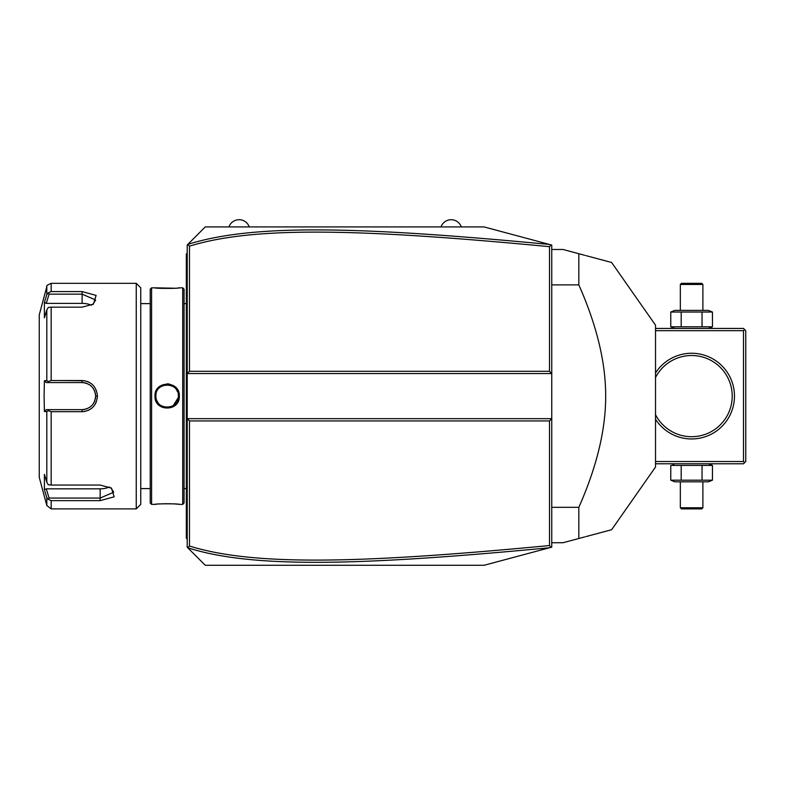 <?xml version="1.0" encoding="UTF-8"?>
<svg xmlns="http://www.w3.org/2000/svg" width="785" height="785" viewBox="0 0 785 785"><rect width="100%" height="100%" fill="white"/><g stroke="black" fill="none" stroke-linecap="round" stroke-linejoin="round"><path stroke-width="1.18" d="M549.5 420.927L551.757 418.67L551.757 547.155L484.08 565.288L205.277 565.288L187.222 547.243L187.222 373.552L551.757 373.552L551.757 418.67L187.222 418.67L189.479 420.927L189.479 546.046C253.143 565.799 357.028 563.895 549.5 545.536L549.5 420.927L189.479 420.927M551.757 373.552L551.757 245.057L551.08 244.881L549.5 246.676C357.46 228.386 253.496 226.355 189.479 246.166L189.479 371.295L549.5 371.295L551.757 373.552M189.479 371.295L187.222 373.552L187.222 244.979L205.277 226.924L484.08 226.924L551.08 244.881M187.723 547.734L189.479 546.046M187.723 244.478L189.479 246.166M549.529 244.459C356.518 226.129 252.436 224.029 187.801 244.39M549.5 371.295L549.5 246.676M551.08 547.341L549.5 545.536M187.801 547.822C252.073 568.124 356.076 566.162 549.529 547.753M187.222 253.094L186.33 253.997L186.33 254.899L187.222 253.997L186.33 254.899L186.33 278.812L187.222 278.812L186.33 278.812L186.33 287.879L187.222 287.879M187.222 296.995L186.33 297.083L186.33 287.879M187.222 310.252L186.33 310.163L186.33 297.083M187.222 481.961L186.33 482.049L186.33 310.163M187.222 495.227L186.33 495.139L186.33 482.049M187.222 539.128L186.33 538.225L186.33 495.139M186.33 537.323L187.222 538.225L186.33 537.323M182.719 287.83L182.719 504.382L184.073 503.028L184.073 289.184L182.719 287.83L179.333 287.83C180.02 288.595 154.262 288.595 154.969 287.83L175.173 288.232M182.719 504.382L179.333 504.382C180.04 503.627 154.282 503.627 154.969 504.382L151.583 504.382L151.583 287.83L154.969 287.83M154.969 396.111C154.272 380.254 180.03 380.244 179.333 396.111C180.03 411.968 154.272 411.968 154.969 396.111L155.872 396.111C155.165 381.559 179.137 381.559 178.43 396.111C179.137 410.653 155.165 410.653 155.872 396.111L155.891 396.788M169.442 384.042L167.058 383.826M177.655 288.016L178.813 287.889M179.333 504.382L178.813 504.323M177.655 504.206L175.173 503.99M173.632 503.882L172.15 503.803M170.512 503.744L168.932 503.705M167.156 503.685L165.37 503.705M163.79 503.744L162.142 503.803M160.65 503.882L159.149 503.99M156.637 504.206L155.489 504.323M151.583 504.382L150.229 503.028L150.229 289.184L151.583 287.83M136.247 283.326L136.247 508.896L140.76 504.382L140.76 287.83L136.247 283.326L51.172 283.326L51.172 291.578L82.111 291.578L51.172 291.578L48.307 292.864L46.815 294.571L46.815 286.662C45.932 286.103 47.385 284.994 51.172 283.326M51.172 380.519L48.307 381.549L46.815 380.705L46.815 309.977L44.402 317.856L44.402 302.451L46.266 303.383L49.092 294.149L82.111 294.149L82.111 291.578L96.104 295.405L93.444 304.109L82.111 307.161L51.172 307.161L51.172 380.519L82.111 380.519C91.374 381.402 96.486 386.603 97.448 396.111C96.476 405.629 91.364 410.82 82.111 411.693L85.016 411.418M88.45 381.912L87.577 381.539M84.908 380.784L59.552 380.519M46.815 309.977L48.307 307.426L51.172 307.161M59.552 411.693L82.111 411.693L51.172 411.693L51.172 485.051L48.307 484.796L46.815 482.245L46.815 411.517L44.402 411.517L44.088 396.111L44.402 380.696L46.266 382.58L49.092 382.58L48.307 381.549M49.092 382.58L82.111 382.57C90.304 383.365 94.818 387.878 95.642 396.111C94.818 404.344 90.304 408.857 82.111 409.642L46.266 409.642L82.111 409.642A13.531 13.531 0 0 0 82.847 409.623M87.891 410.545L88.411 410.32M90.324 409.27L91.511 408.426M93.042 407.042L93.965 406.002M94.946 404.648L96.27 402.097M51.172 485.051L100.156 485.051L111.49 488.113L114.139 496.826L100.156 500.644L51.172 500.644L51.172 508.896L136.247 508.896M49.092 294.149L48.307 292.864M46.266 303.383L82.111 303.383L82.111 294.149L95.642 299.998L92.738 304.541M44.402 302.451L46.815 294.571M45.952 494.815L46.815 497.651L46.815 505.55L39.25 477.319L39.25 314.903L46.815 286.662M44.402 380.696L46.815 380.705M46.266 382.58L82.111 382.58A13.531 13.531 0 0 1 82.847 382.599M83.593 382.658A13.531 13.531 0 0 1 85.82 383.09M86.546 383.325A13.531 13.531 0 0 1 87.253 383.59M89.284 384.63A13.531 13.531 0 0 1 89.922 385.052M91.109 386.004A13.531 13.531 0 0 1 91.649 386.514M93.15 388.271A13.531 13.531 0 0 1 93.572 388.909M94.308 390.243A13.531 13.531 0 0 1 94.887 391.646M95.309 393.108A13.531 13.531 0 0 1 95.554 394.6M95.623 395.355A13.531 13.531 0 0 1 95.623 396.867M95.554 397.622A13.531 13.531 0 0 1 95.309 399.114M94.887 400.576A13.531 13.531 0 0 1 94.308 401.979M93.572 403.313A13.531 13.531 0 0 1 93.14 403.941M91.649 405.708A13.531 13.531 0 0 1 91.109 406.218M89.912 407.17A13.531 13.531 0 0 1 89.284 407.592M87.253 408.632A13.531 13.531 0 0 1 86.536 408.897M85.074 409.319A13.531 13.531 0 0 1 83.593 409.564M46.815 411.517L48.307 410.673L51.172 411.693M44.402 411.517L46.266 409.642M49.092 409.642L48.307 410.673M110.783 487.681L113.688 492.224L100.156 498.063L49.092 498.073L48.307 499.348L51.172 500.644M44.716 490.772L46.815 497.651L48.307 499.348M49.092 498.073L46.266 488.829L44.402 489.771L44.402 474.356L46.815 482.245M109.439 486.985A13.531 6.771 0 0 1 100.156 488.829L46.266 488.829M82.111 303.383A13.531 6.771 180 0 1 91.394 305.228M178.411 396.788L178.411 395.434M178.352 394.757L178.244 394.08M177.577 391.813L176.782 390.243M176.439 389.703L176.066 389.203M172.769 386.328L172.239 386.043M171.65 385.769L171.091 385.543M170.492 385.337L169.933 385.18M169.285 385.033L168.706 384.935M168.049 384.866L167.49 384.836M166.812 384.836L166.224 384.866M165.566 384.944L165.007 385.033M164.379 385.18L163.8 385.337M163.192 385.543L162.632 385.778M162.053 386.053L161.504 386.348M156.029 394.227L155.95 394.757M155.891 395.434L155.872 396.111M155.95 397.465L156.058 398.142M156.303 399.192L156.48 399.771M156.696 400.35L157.52 401.979M157.873 402.519L158.256 403.039M161.524 405.884L162.044 406.169M162.632 406.444L163.211 406.679M163.81 406.885L164.399 407.042M165.017 407.179L165.576 407.278M166.234 407.346L166.832 407.386M167.48 407.386L168.078 407.346M168.706 407.278L169.305 407.179M169.923 407.042L170.522 406.875M171.081 406.679L171.66 406.453M172.239 406.169L172.779 405.884M173.357 405.531L178.352 397.465M461.295 226.924A10.745 10.745 0 0 0 441.003 226.924M249.257 226.924A10.745 10.745 0 0 0 228.955 226.924M655.524 330.691L743.493 330.691L744.622 329.563L745.75 330.691L745.75 461.521L743.493 463.778L655.524 463.778M744.622 462.65L743.493 461.521L655.524 461.521M743.493 330.691L743.493 461.521M655.524 372.993A42.861 42.861 0 0 1 734.475 396.111A42.861 42.861 0 0 1 655.524 419.219M744.622 329.563L743.493 328.434L655.524 328.434M655.642 377.261L655.524 377.507A40.604 40.604 0 0 1 732.219 396.111L732.081 392.834L732.219 396.111A40.604 40.604 0 0 1 655.524 414.706L655.642 414.951M731.983 391.754L731.689 389.596L731.983 391.754M731.286 387.476L730.776 385.406L731.286 387.476M728.156 378.419L727.842 377.771L728.156 378.419M731.983 400.468L731.689 402.626L731.983 400.468M731.286 404.746L730.776 406.807L731.286 404.746M684.255 436.038L685.246 436.215L684.255 436.038M685.639 436.274L686.159 436.342L685.639 436.274M687.797 436.529L690.339 436.695L687.797 436.529M690.977 436.705L692.252 436.705L690.977 436.705M692.89 436.695L695.422 436.529L692.89 436.695M697.06 436.342L697.58 436.274L697.06 436.342M697.983 436.215L698.964 436.038L697.983 436.215M698.964 356.174L697.983 356.007L698.964 356.174M697.58 355.948L697.06 355.87L697.58 355.948M695.422 355.683L692.89 355.526L695.422 355.683M692.252 355.507L690.977 355.507L692.252 355.507M690.339 355.526L687.797 355.683L690.339 355.526M686.159 355.87L685.639 355.948L686.159 355.87M685.246 356.007L684.255 356.174L685.246 356.007M712.446 312.028L670.773 312.028L674.835 310.389L708.394 310.389L712.446 312.028L712.446 326.796L708.394 328.434M712.446 326.796L670.773 326.796L674.835 328.434M672.892 311.321L670.773 312.028L670.773 326.796L672.892 327.512M702.035 312.028L702.035 326.796M681.194 312.028L681.194 326.796M702.889 284.455L701.761 283.326L681.458 283.326L680.33 284.455L702.889 284.455L702.889 310.389M680.33 284.455L680.33 310.389M674.835 463.778L672.892 464.71M708.394 463.778L712.446 465.426L670.773 465.426L670.773 480.185L672.892 480.901M681.194 465.426L681.194 480.185L670.773 480.185L674.835 481.823L708.394 481.823L712.446 480.185L681.194 480.185M702.035 465.426L702.035 480.185M712.446 465.426L712.446 480.185M680.33 507.767L681.458 508.896L701.761 508.896L702.889 507.767L680.33 507.767L680.33 481.823M702.889 507.767L702.889 481.823M551.757 284.886L578.83 284.886C596.796 325.451 605.745 362.523 605.677 396.111C605.745 429.709 596.796 466.781 578.83 507.326L578.83 538.5L563.031 542.729L551.757 542.729M551.757 507.326L578.83 507.326M551.757 249.483L563.031 249.483L578.83 253.712L578.83 284.886M585.914 255.616L611.633 262.504L655.524 325.186L655.524 467.036L611.633 529.708L585.914 536.606M578.83 538.5C623.437 526.549 623.437 526.549 578.83 538.5L584.825 536.891M578.83 253.712C623.437 265.673 623.437 265.673 578.83 253.712L584.825 255.321M186.33 319.367L187.222 319.367M186.33 472.855L187.222 472.855M186.33 504.343L187.222 504.343M186.33 513.41L187.222 513.41M82.111 380.519L82.111 382.57M97.448 396.111L95.642 396.111M82.111 411.693L82.111 409.642M100.156 500.644L100.156 488.829M179.333 396.111L178.43 396.111M184.073 303.628L186.33 303.628M140.76 303.628L150.229 303.628M140.76 488.594L150.229 488.594M46.815 505.55L51.172 508.896M184.073 488.594L186.33 488.594"/></g></svg>
